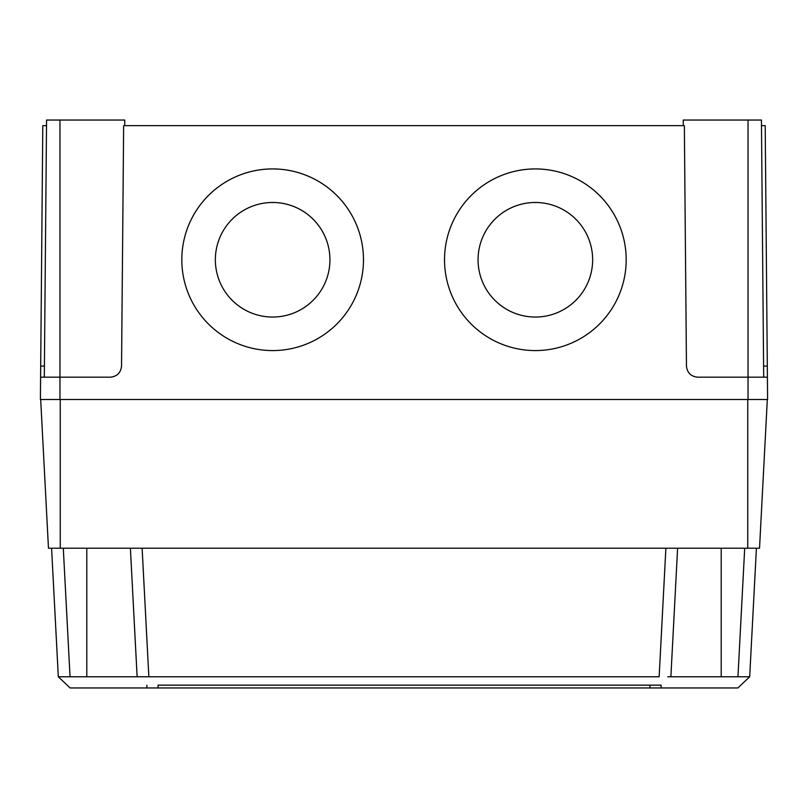 <?xml version="1.0" encoding="UTF-8"?>
<svg xmlns="http://www.w3.org/2000/svg" width="808" height="808" viewBox="0 0 808 808"><rect width="100%" height="100%" fill="white"/><g stroke="black" fill="none" stroke-linecap="round" stroke-linejoin="round"><path stroke-width="1.21" d="M478.063 259.762A57.297 57.287 180 0 1 535.351 202.485A57.297 57.287 180 0 1 592.648 259.762A57.297 57.287 180 0 1 535.351 317.049A57.297 57.287 180 0 1 478.063 259.762A57.297 57.287 180 0 1 535.351 202.475A57.297 57.287 180 0 1 592.648 259.762M215.352 259.762A57.297 57.287 180 0 1 272.649 202.485A57.297 57.287 180 0 1 329.937 259.762A57.297 57.287 180 0 1 272.649 317.049A57.297 57.287 180 0 1 215.352 259.762A57.297 57.287 180 0 1 272.649 202.475A57.297 57.287 180 0 1 329.937 259.762M444.521 259.752A90.829 90.829 180 0 1 535.351 168.933A90.829 90.829 180 0 1 626.18 259.752A90.829 90.829 180 0 1 535.351 350.581A90.829 90.829 180 0 1 444.521 259.752A90.829 90.829 180 0 1 535.351 168.923A90.829 90.829 180 0 1 626.18 259.752M181.82 259.752A90.829 90.829 180 0 1 272.649 168.933A90.829 90.829 180 0 1 363.479 259.752A90.829 90.829 180 0 1 272.649 350.581A90.829 90.829 180 0 1 181.82 259.752A90.829 90.829 180 0 1 272.649 168.923A90.829 90.829 180 0 1 363.479 259.752M44.309 377.174L46.561 120.049L124.715 120.049L124.765 125.644M683.235 125.644L683.285 120.049L761.439 120.049L763.691 377.174M748.036 120.049L748.036 377.174L697.637 377.174C690.931 376.478 687.214 372.781 686.457 366.085L684.356 125.644L123.644 125.644L121.543 366.085C120.786 372.781 117.069 376.478 110.363 377.174L59.964 377.174L59.964 399.526L40.4 399.526L40.693 366.085L44.41 366.085M763.59 366.085L767.307 366.085L767.6 399.526L59.964 399.526M748.036 399.526L748.036 377.174L767.408 377.174M767.307 366.085L765.206 125.644L761.49 125.644M40.592 377.174L59.964 377.174L59.964 120.049M46.511 125.644L42.794 125.644L40.693 366.085M649.935 685.154L661.116 685.154L649.935 685.154L649.935 687.951L661.116 687.951L146.884 687.951L158.065 687.951L158.065 685.154L649.935 685.154L649.935 687.951M661.116 687.951L661.116 685.154L661.116 687.951L670.286 687.951L70.084 687.951L146.884 687.951L146.884 685.154L146.884 687.951M737.371 687.951L670.286 687.951L737.371 687.951M59.54 676.771L58.317 676.771L70.084 687.951M89.011 676.771L107.747 676.771M122.998 676.771L126.755 676.771M129.452 676.771L133.381 676.771M135.966 676.761L136.895 676.771M667.802 676.771L671.145 676.771M671.569 676.761L674.619 676.771M678.538 676.771L681.245 676.771M685.002 676.771L686.356 676.771M696.112 676.771L699.981 676.771M756.419 548.208L749.683 676.771L737.957 676.771L749.683 676.771L737.916 687.951M767.317 399.526L759.53 548.208L48.47 548.208L40.683 399.526M130.391 548.208L137.128 676.771L58.317 676.771L51.581 548.208M137.128 676.771L659.146 676.771L665.883 548.208M677.609 548.208L670.872 676.771L721.211 676.771L721.211 548.208M744.703 548.208L737.957 676.771L721.211 676.771M158.065 685.154L158.065 687.951M60.246 548.208L60.246 399.526M747.754 548.208L747.754 399.526M63.297 548.208L70.043 676.771M142.117 548.208L148.854 676.771M86.789 676.771L86.789 548.208"/></g></svg>

